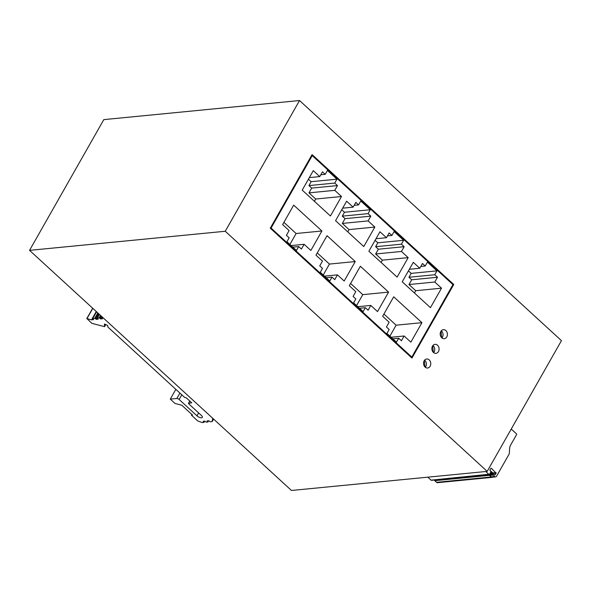 <?xml version="1.0" encoding="UTF-8"?>
<svg xmlns="http://www.w3.org/2000/svg" width="591" height="591" viewBox="0 0 591 591"><rect width="100%" height="100%" fill="white"/><g stroke="black" fill="none" stroke-linecap="round" stroke-linejoin="round"><path stroke-width="0.89" d="M441.765 337.793A4.529 3.605 -95.6 0 1 440.302 332.91A4.529 3.605 -95.6 0 1 443.368 329.675A4.529 3.605 -95.6 0 1 445.858 330.576A4.529 3.605 -95.6 0 1 447.321 335.459A4.529 3.605 -95.6 0 1 444.247 338.695A4.529 3.605 -95.6 0 1 441.765 337.793M441.972 337.971A4.529 3.605 84.4 0 0 441.484 331.004A4.529 3.605 84.4 0 0 441.278 330.827M425.106 367.114A4.529 3.605 -95.6 0 1 423.644 362.231A4.529 3.605 -95.6 0 1 426.717 358.996A4.529 3.605 -95.6 0 1 429.206 359.897A4.529 3.605 -95.6 0 1 430.662 364.78A4.529 3.605 -95.6 0 1 427.596 368.016A4.529 3.605 -95.6 0 1 425.106 367.114M425.313 367.292A4.529 3.605 84.4 0 0 424.833 360.325A4.529 3.605 84.4 0 0 424.619 360.148M433.432 352.45A4.529 3.605 -95.6 0 1 431.969 347.574A4.529 3.605 -95.6 0 1 435.042 344.339A4.529 3.605 -95.6 0 1 437.532 345.24A4.529 3.605 -95.6 0 1 438.995 350.116A4.529 3.605 -95.6 0 1 435.922 353.352A4.529 3.605 -95.6 0 1 433.432 352.45M433.646 352.635A4.529 3.605 84.4 0 0 433.159 345.661A4.529 3.605 84.4 0 0 432.944 345.484M487.183 471.382L291.474 490.471L29.55 250.355L225.26 231.258L487.183 471.382L561.45 340.645L299.526 100.529L225.26 231.258M299.526 100.529L103.817 119.618L29.55 250.355M270.272 228.2L312.078 154.606L453.755 284.493L411.949 358.08L270.272 228.2M103.174 317.847L102.369 317.618L102.561 317.286M204.479 421.147L203.991 422.366L202.24 422.572L197.734 420.955L191.425 415.17L192.518 415.067L181.806 405.241L175.047 403.483L170.289 399.117L176.849 398.482A1.81 0.731 29.6 0 1 179.132 399.464L196.988 415.835A3.627 1.455 -150.4 0 0 202.329 417.416A3.627 1.455 -150.4 0 0 201.361 415.407L188.507 403.623L189.807 401.045M203.895 422.166L203.164 421.272L204.693 421.124L206.318 422.173L207.847 422.026L207.02 420.925L208.63 420.74L210.256 421.789L212.147 421.605L212.701 418.258M102.465 317.197L102.369 317.618M102.236 317.603L101.741 317.655L102.162 316.916M100.529 315.424L99.118 317.906L100.743 318.955L102.575 318.748L101.741 317.655M99.118 317.906L97.367 318.076L99.443 314.427M99.273 314.272L96.37 319.384L98.202 319.177L97.367 318.076M96.37 319.384L95.203 318.534L98.187 313.274M97.811 312.935L94.745 318.335L95.203 318.534M94.745 318.335L92.78 318.527L96.592 311.812M93.6 319.532L92.78 318.527M93.533 319.657L91.539 319.827L86.958 318.638L92.809 308.339M104.629 326.594L105.826 324.481L104.43 326.616L91.878 323.351L86.958 318.638M104.637 326.55L104.444 324.008L107.665 325.442L107.887 327.052L184.702 397.47L186.268 397.802L191.743 402.826L188.485 403.38M494.571 476.523L491.291 476.841L489.74 475.423L493.02 475.105L494.571 476.523A1.81 1.441 -95.6 0 0 495.561 476.885A1.81 1.441 -95.6 0 0 496.58 476.176L509.065 454.191A1.81 1.441 -95.6 0 0 509.316 453.334L509.641 448.48A7.247 5.77 -95.6 0 1 510.646 445.038L516.497 434.74A0.724 0.576 -95.6 0 0 516.349 433.728L511.237 429.044M485.758 471.522L488.779 474.285A0.724 0.576 -95.6 0 0 489.178 474.433L485.898 474.75A0.724 0.576 -95.6 0 1 485.499 474.61L488.779 474.285M490.914 468.294L489.909 470.059L490.892 471.84L489.584 474.145A0.724 0.576 -95.6 0 1 489.178 474.433M491.298 468.257L496.137 473.132L494.948 475.009L493.478 473.879L489.998 474.344L493.478 473.879M493.278 474.019L492.946 474.595L489.666 474.92L489.74 475.423M493.02 475.105L492.946 474.595M436.542 482.322A1.81 1.441 84.4 0 0 437.532 482.684L492.2 477.351A1.81 1.441 -95.6 0 1 491.21 476.989L436.542 482.322L434.754 480.682L434.791 479.981M427.81 477.173L431.068 480.158A0.724 0.576 84.4 0 0 431.467 480.306L486.134 474.972A0.724 0.576 84.4 0 0 486.541 474.691M453.755 284.493L452.891 284.574M175.837 389.351L170.289 399.117M191.839 414.439L191.425 415.17M492.562 473.967L492.783 472.948L489.858 470.266M431.068 480.158L485.499 474.61M490.102 473.236L492.377 473.014L490.944 471.699M441.012 331.167L441.647 337.683M424.353 360.488L424.988 367.004M432.686 345.831L433.321 352.347M492.731 477.159A1.81 1.441 -95.6 0 1 492.2 477.351M491.291 476.841A1.81 1.441 84.4 0 0 492.281 477.203L495.561 476.885M485.736 474.824A0.724 0.576 84.4 0 0 486.134 474.972M492.377 473.014L492.451 473.524L490.286 473.731M492.177 474.004L492.451 473.524M491.21 476.989L489.422 475.349L489.917 473.834L490.737 474.145M489.666 474.92L489.998 474.344M311.457 155.699L312.225 155.618L452.95 284.633L411.801 357.067L271.077 228.06L312.225 155.618M270.309 228.133L271.077 228.06M410.937 357.149L411.801 357.067M282.631 224.61L293.697 205.129L321.91 230.992L310.851 250.473L304.121 244.305L301.417 249.07L298.677 246.558L296.468 250.458L286.938 241.726L289.154 237.826L286.413 235.314L289.117 230.556L282.631 224.61M382.636 316.288L393.702 296.808L421.922 322.679L410.856 342.159L404.126 335.991L401.422 340.748L398.689 338.244L396.472 342.137L386.95 333.405L389.159 329.512L386.425 327L389.129 322.235L382.636 316.288M349.303 285.726L360.37 266.245L388.582 292.117L377.516 311.597L370.793 305.429L368.09 310.194L365.349 307.682L363.14 311.575L353.61 302.843L355.826 298.95L353.086 296.438L355.789 291.681L349.303 285.726M315.971 255.172L327.03 235.691L355.25 261.554L344.184 281.035L337.454 274.867L334.75 279.632L332.016 277.12L329.8 281.013L320.278 272.281L322.487 268.388L319.753 265.876L322.457 261.119L315.971 255.172M325.22 174.338L327.436 170.444L336.959 179.176L334.742 183.07L337.483 185.581L334.779 190.339L341.502 196.507L330.435 215.988L302.223 190.117L313.289 170.644L319.775 176.591L322.479 171.826L325.22 174.338L320.81 174.766M425.232 266.016L427.441 262.123L436.963 270.855L434.754 274.749L437.495 277.26L434.784 282.025L441.514 288.186L430.447 307.667L402.227 281.804L413.294 262.323L419.787 268.27L422.491 263.512L425.232 266.016L420.822 266.452M391.892 235.462L394.108 231.561L403.631 240.293L401.415 244.194L404.155 246.698L401.452 251.463L408.174 257.632L397.108 277.113L368.895 251.241L379.961 231.761L386.448 237.708L389.151 232.95L391.892 235.462L387.482 235.89M358.56 204.9L360.769 200.999L370.291 209.731L368.082 213.632L370.823 216.143L368.112 220.901L374.842 227.07L363.775 246.55L335.555 220.679L346.622 201.199L353.115 207.153L355.819 202.388L358.56 204.9L354.149 205.328M321.91 230.992L296.113 233.511L283.924 222.334M304.121 244.305L291.141 245.575M289.9 244.438L296.113 233.511M421.922 322.679L396.118 325.19L383.928 314.02M404.126 335.991L391.146 337.254M389.912 336.124L396.118 325.19M388.582 292.117L362.785 294.636L350.596 283.458M370.793 305.429L357.814 306.692M356.572 305.562L362.785 294.636M355.25 261.554L329.446 264.074L317.256 252.896M337.454 274.867L324.474 276.137M323.24 275L329.446 264.074M336.959 179.176L311.154 181.688L308.428 179.191M319.775 176.591L309.329 177.61M314.412 201.295L315.705 199.027L341.502 196.507M315.705 199.027L308.975 192.858L334.779 190.339M436.963 270.855L411.166 273.374L408.44 270.877M419.787 268.27L409.341 269.289M414.424 292.981L415.709 290.706L441.514 288.186M415.709 290.706L408.987 284.537L434.784 282.025M403.631 240.293L377.826 242.812L375.1 240.315M386.448 237.708L376.002 238.727M381.084 262.419L382.377 260.143L408.174 257.632M382.377 260.143L375.647 253.982L401.452 251.463M370.291 209.731L344.494 212.25L341.768 209.753M353.115 207.153L342.669 208.165M347.752 231.857L349.037 229.589L374.842 227.07M349.037 229.589L342.315 223.42L368.112 220.901M292.833 247.127L298.677 246.558M392.845 338.813L398.689 338.244M359.505 308.251L365.349 307.682M326.173 277.689L332.016 277.12M308.975 192.858L311.679 188.093L308.945 185.589L311.154 181.688M334.742 183.07L308.945 185.589M311.679 188.093L337.483 185.581M408.987 284.537L411.691 279.779L408.95 277.268L411.166 273.374M434.754 274.749L408.95 277.268M411.691 279.779L437.495 277.26M375.647 253.982L378.351 249.217L375.617 246.706L377.826 242.812M401.415 244.194L375.617 246.706M378.351 249.217L404.155 246.698M342.315 223.42L345.018 218.655L342.278 216.143L344.494 212.25M368.082 213.632L342.278 216.143M345.018 218.655L370.823 216.143M212.221 421.56L213.624 419.1L212.228 421.538M196.988 415.835L198.642 412.917M179.132 399.464L181.784 394.795M179.915 393.081L176.849 398.482M496.063 472.623L492.783 472.948M496.137 473.132L492.857 473.45M96.267 311.509L91.539 319.827M489.422 475.349L434.754 480.682M495.147 474.861L494.719 474.905M203.984 422.277L204.641 421.124M96.348 311.59L91.664 319.842M489.348 474.846L434.68 480.18M100.743 318.955L101.992 316.761M100.293 318.763L101.615 316.421M99.576 318.106L100.906 315.764M208.409 420.762L207.833 421.782M207.921 421.9L208.579 420.74M98.904 313.932L95.919 319.184M92.684 308.229L86.759 318.66M189.777 401.016L188.411 403.424M102.125 316.887L101.667 317.692M204.7 421.124L203.991 422.366M96.555 311.782L92.698 318.564M208.63 420.74L207.929 421.981M99.406 314.397L97.293 318.121"/></g></svg>
